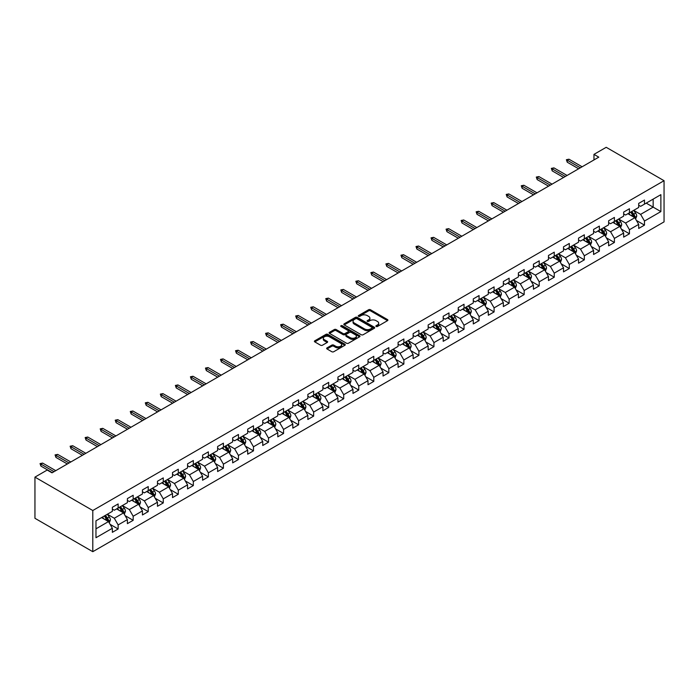 <?xml version="1.0" encoding="UTF-8"?>
<svg xmlns="http://www.w3.org/2000/svg" width="699" height="699" viewBox="0 0 699 699"><rect width="100%" height="100%" fill="white"/><g stroke="black" fill="none" stroke-linecap="round" stroke-linejoin="round"><path stroke-width="1.05" d="M376.132 326.477A0.935 0.542 0 0 0 377.46 326.477L387.508 320.666A1.337 0.769 0 0 0 387.901 320.125A1.337 0.769 0 0 0 387.508 319.574L370.479 309.744A1.337 0.769 0 0 0 368.591 309.744L358.535 315.546A0.935 0.542 0 0 0 359.854 316.315L361.156 315.564A4.281 2.473 0 0 1 367.211 315.564L368.635 316.385A4.281 2.473 0 0 1 369.885 318.132A4.281 2.473 0 0 1 368.635 319.88L367.333 320.631A0.935 0.542 0 0 0 368.661 321.391L369.963 320.64A4.281 2.473 0 0 1 376.018 320.64L377.434 321.461A4.281 2.473 0 0 1 378.692 323.209A4.281 2.473 0 0 1 377.434 324.956L376.132 325.708A0.935 0.542 0 0 0 376.132 326.477L376.132 325.708M327.045 347.875A1.337 0.769 0 0 0 326.66 348.425A1.337 0.769 0 0 0 327.045 348.967L331.824 351.728A1.337 0.769 0 0 0 333.72 351.728L344.887 345.28A1.337 0.769 0 0 0 345.28 344.738A1.337 0.769 0 0 0 344.887 344.188L327.848 334.358A1.337 0.769 0 0 0 325.961 334.358L314.795 340.797A1.337 0.769 0 0 0 314.401 341.348A1.337 0.769 0 0 0 314.795 341.89L320.57 345.227A1.337 0.769 0 0 0 322.457 345.227L327.237 342.466A1.337 0.769 0 0 0 327.63 341.925A1.337 0.769 0 0 0 327.237 341.374L324.371 339.723A3.582 2.071 0 0 1 323.322 338.264A3.582 2.071 0 0 1 325.533 336.35A3.582 2.071 0 0 1 329.439 336.796L340.649 343.27A3.582 2.071 0 0 1 341.697 344.738A3.582 2.071 0 0 1 339.487 346.643A3.582 2.071 0 0 1 335.59 346.197L333.72 345.114A1.337 0.769 0 0 0 331.824 345.114L327.045 347.875L327.045 348.967L331.824 346.232L331.824 345.114M664.05 180.7L606.208 147.306L593.967 154.374L598.79 157.153L52.014 472.83L47.191 470.051L34.95 477.12L92.792 510.515L664.05 180.7L664.05 221.88L92.792 551.694L92.792 510.515M361.252 334.734A1.337 0.769 0 0 0 363.148 334.734L374.315 328.294A1.337 0.769 0 0 0 374.708 327.744A1.337 0.769 0 0 0 374.315 327.202L357.276 317.363A1.337 0.769 0 0 0 355.389 317.363L344.223 323.812A1.337 0.769 0 0 0 343.829 324.353A1.337 0.769 0 0 0 344.223 324.904L361.252 334.734M341.33 326.678A0.935 0.542 0 0 1 342.283 326.809L359.583 336.796L348.434 343.235A1.337 0.769 0 0 1 346.538 343.235L329.509 333.397L329.509 332.305A1.337 0.769 0 0 0 329.115 332.855A1.337 0.769 0 0 0 329.509 333.397M329.509 332.305L334.288 329.544A1.337 0.769 0 0 1 336.175 329.544L343.087 333.537A1.337 0.769 0 0 0 344.983 333.537L348.146 331.702A1.337 0.769 0 0 0 348.539 331.16A1.337 0.769 0 0 0 348.146 330.61L340.955 326.459A0.935 0.542 0 0 1 342.283 325.699L359.601 335.695A1.337 0.769 0 0 1 359.994 336.236A1.337 0.769 0 0 1 359.601 336.787L359.601 335.695M110.093 524.346L118.14 528.986L118.14 524.923L127.393 519.584L127.393 523.647L133.177 520.309L133.177 516.246L142.439 510.899L142.439 514.962L148.223 511.624L148.223 507.561L157.476 502.223L157.476 506.286L163.26 502.939L163.26 498.876L172.513 493.538L172.513 497.601L178.297 494.263L178.297 490.2L187.55 484.853L187.55 488.916L193.335 485.578L193.335 481.515L202.588 476.176L202.588 480.239L208.372 476.893L208.372 472.83L217.625 467.491L217.625 471.554L223.409 468.216L223.409 464.153L232.662 458.806L232.662 462.869L238.446 459.531L238.446 455.468L247.699 450.121L247.699 454.184L253.484 450.846L253.484 446.783L262.737 441.445L262.737 445.508L268.521 442.17L268.521 438.107L277.783 432.76L277.783 436.823L283.567 433.485L283.567 429.422L292.82 424.075L292.82 428.137L298.604 424.8L298.604 420.737L307.857 415.398L307.857 419.461L313.641 416.123L313.641 412.061L322.894 406.713L322.894 410.776L328.679 407.438L328.679 403.375L337.932 398.028L337.932 402.091L343.716 398.753L343.716 394.69L352.969 389.352L352.969 393.415L358.753 390.077L358.753 386.014L368.006 380.667L368.006 384.73L373.79 381.392L373.79 377.329L383.043 371.982L383.043 376.045L388.827 372.707L388.827 368.644L398.089 363.305L398.089 367.368L403.865 364.03L403.865 359.968L413.126 354.62L413.126 358.683L418.911 355.345L418.911 351.282L428.164 345.935L428.164 349.998L433.948 346.66L433.948 342.597L443.201 337.259L443.201 341.322L448.985 337.975L448.985 333.912L458.238 328.574L458.238 332.637L464.022 329.299L464.022 325.236L473.275 319.889L473.275 323.952L479.06 320.614L479.06 316.551L488.313 311.212L488.313 315.275L494.097 311.929L494.097 307.866L503.35 302.527L503.35 306.59L509.134 303.252L509.134 299.189L518.387 293.842L518.387 297.905L524.171 294.567L524.171 290.504L533.433 285.166L533.433 289.229L539.217 285.882L539.217 281.819L548.47 276.481L548.47 280.544L554.255 277.206L554.255 273.143L563.508 267.796L563.508 271.859L569.292 268.521L569.292 264.458L578.545 259.119L578.545 263.182L584.329 259.836L584.329 255.773L593.582 250.434L593.582 254.497L599.366 251.159L599.366 247.097L608.619 241.749L608.619 245.812L614.404 242.474L614.404 238.411L623.657 233.073L623.657 237.136L629.441 233.789L629.441 229.726L638.694 224.388L638.694 228.451L644.478 225.113L644.478 221.05L660.87 211.587L660.87 194.663L653.154 199.119L653.154 207.131L660.87 211.587M118.14 528.986L112.356 532.332L112.356 528.269L95.973 537.723L95.973 520.807L112.356 511.345L112.356 507.282L118.14 503.944L118.14 508.007L127.393 502.66L127.393 498.597L133.177 495.259L133.177 499.322L142.439 493.983L142.439 489.92L148.223 486.583L148.223 490.646L157.476 485.298L157.476 481.235L163.26 477.898L163.26 481.961L172.513 476.613L172.513 472.55L178.297 469.212L178.297 473.275L187.55 467.937L187.55 463.874L193.335 460.536L193.335 464.599L202.588 459.252L202.588 455.189L208.372 451.851L208.372 455.914L217.625 450.567L217.625 446.504L223.409 443.166L223.409 447.229L232.662 441.89L232.662 437.827L238.446 434.49L238.446 438.553L247.699 433.205L247.699 429.142L253.484 425.805L253.484 429.868L262.737 424.52L262.737 420.457L268.521 417.12L268.521 421.182L277.783 415.844L277.783 411.781L283.567 408.443L283.567 412.506L292.82 407.159L292.82 403.096L298.604 399.758L298.604 403.821L307.857 398.474L307.857 394.411L313.641 391.073L313.641 395.136L322.894 389.797L322.894 385.734L328.679 382.388L328.679 386.451L337.932 381.112L337.932 377.049L343.716 373.712L343.716 377.775L352.969 372.427L352.969 368.364L358.753 365.027L358.753 369.089L368.006 363.751L368.006 359.688L373.79 356.341L373.79 360.404L383.043 355.066L383.043 351.003L388.827 347.665L388.827 351.728L398.089 346.381L398.089 342.318L403.865 338.98L403.865 343.043L413.126 337.704L413.126 333.641L418.911 330.295L418.911 334.358L428.164 329.019L428.164 324.956L433.948 321.619L433.948 325.682L443.201 320.334L443.201 316.271L448.985 312.934L448.985 316.997L458.238 311.658L458.238 307.595L464.022 304.248L464.022 308.311L473.275 302.973L473.275 298.91L479.06 295.572L479.06 299.635L488.313 294.288L488.313 290.225L494.097 286.887L494.097 290.95L503.35 285.611L503.35 281.548L509.134 278.202L509.134 282.265L518.387 276.926L518.387 272.863L524.171 269.526L524.171 273.589L533.433 268.241L533.433 264.178L539.217 260.841L539.217 264.904L548.47 259.565L548.47 255.502L554.255 252.156L554.255 256.218L563.508 250.88L563.508 246.817L569.292 243.479L569.292 247.542L578.545 242.195L578.545 238.132L584.329 234.794L584.329 238.857L593.582 233.51L593.582 229.447L599.366 226.109L599.366 230.172L608.619 224.833L608.619 220.77L614.404 217.433L614.404 221.496L623.657 216.148L623.657 212.085L629.441 208.748L629.441 212.811L638.694 207.463L638.694 203.4L644.478 200.063L644.478 204.125L660.87 194.663M116.602 508.898L123.54 512.909L114.287 518.247L107.349 514.237M112.356 509.117L114.287 510.235L118.14 508.007M114.287 518.247L118.14 524.923M123.54 512.909L127.393 519.584M131.639 500.213L138.577 504.224L129.324 509.562L122.386 505.56M127.393 500.44L129.324 501.55L133.177 499.322M129.324 509.562L133.177 516.246M138.577 504.224L142.439 510.899M146.676 491.537L153.614 495.539L144.361 500.886L137.423 496.875M142.439 491.755L144.361 492.865L148.223 490.646M144.361 500.886L148.223 507.561M153.614 495.539L157.476 502.223M161.714 482.852L168.651 486.854L159.398 492.201L152.461 488.19M157.476 483.07L159.398 484.189L163.26 481.961M159.398 492.201L163.26 498.876M168.651 486.854L172.513 493.538M176.751 474.167L183.697 478.177L174.435 483.516L167.498 479.514M172.513 474.394L174.435 475.503L178.297 473.275M174.435 483.516L178.297 490.2M183.697 478.177L187.55 484.853M191.788 465.49L198.734 469.492L189.481 474.839L182.535 470.829M187.55 465.709L189.481 466.818L193.335 464.599M189.481 474.839L193.335 481.515M198.734 469.492L202.588 476.176M206.825 456.805L213.772 460.807L204.519 466.154L197.572 462.144M202.588 457.024L204.519 458.142L208.372 455.914M204.519 466.154L208.372 472.83M213.772 460.807L217.625 467.491M221.871 448.12L228.809 452.131L219.556 457.469L212.61 453.468M217.625 448.347L219.556 449.457L223.409 447.229M219.556 457.469L223.409 464.153M228.809 452.131L232.662 458.806M236.909 439.435L243.846 443.446L234.593 448.793L227.656 444.782M232.662 439.662L234.593 440.772L238.446 438.553M234.593 448.793L238.446 455.468M243.846 443.446L247.699 450.121M251.946 430.759L258.883 434.761L249.63 440.108L242.693 436.097M247.699 430.977L249.63 432.096L253.484 429.868M249.63 440.108L253.484 446.783M258.883 434.761L262.737 441.445M266.983 422.074L273.921 426.084L264.668 431.423L257.73 427.421M262.737 422.301L264.668 423.411L268.521 421.182M264.668 431.423L268.521 438.107M273.921 426.084L277.783 432.76M282.02 413.389L288.958 417.399L279.705 422.746L272.767 418.736M277.783 413.616L279.705 414.725L283.567 412.506M279.705 422.746L283.567 429.422M288.958 417.399L292.82 424.075M297.058 404.712L304.004 408.714L294.742 414.061L287.805 410.051M292.82 404.931L294.742 406.049L298.604 403.821M294.742 414.061L298.604 420.737M304.004 408.714L307.857 415.398M312.095 396.027L319.041 400.038L309.779 405.376L302.842 401.375M307.857 396.254L309.779 397.364L313.641 395.136M309.779 405.376L313.641 412.061M319.041 400.038L322.894 406.713M327.132 387.342L334.078 391.353L324.825 396.7L317.879 392.689M322.894 387.569L324.825 388.679L328.679 386.451M324.825 396.7L328.679 403.375M334.078 391.353L337.932 398.028M342.169 378.666L349.116 382.668L339.863 388.015L332.916 384.004M337.932 378.884L339.863 380.003L343.716 377.775M339.863 388.015L343.716 394.69M349.116 382.668L352.969 389.352M357.215 369.981L364.153 373.991L354.9 379.33L347.953 375.328M352.969 370.208L354.9 371.318L358.753 369.089M354.9 379.33L358.753 386.014M364.153 373.991L368.006 380.667M372.252 361.296L379.19 365.306L369.937 370.653L362.999 366.643M368.006 361.523L369.937 362.632L373.79 360.404M369.937 370.653L373.79 377.329M379.19 365.306L383.043 371.982M387.29 352.619L394.227 356.621L384.974 361.968L378.037 357.958M383.043 352.838L384.974 353.956L388.827 351.728M384.974 361.968L388.827 368.644M394.227 356.621L398.089 363.305M402.327 343.934L409.264 347.945L400.011 353.283L393.074 349.282M398.089 344.153L400.011 345.271L403.865 343.043M400.011 353.283L403.865 359.968M409.264 347.945L413.126 354.62M417.364 335.249L424.302 339.26L415.049 344.598L408.111 340.596M413.126 335.476L415.049 336.586L418.911 334.358M415.049 344.598L418.911 351.282M424.302 339.26L428.164 345.935M432.401 326.573L439.348 330.575L430.086 335.922L423.148 331.911M428.164 326.791L430.086 327.91L433.948 325.682M430.086 335.922L433.948 342.597M439.348 330.575L443.201 337.259M447.439 317.888L454.385 321.898L445.132 327.237L438.186 323.226M443.201 318.106L445.132 319.225L448.985 316.997M445.132 327.237L448.985 333.912M454.385 321.898L458.238 328.574M462.476 309.203L469.422 313.213L460.169 318.552L453.223 314.55M458.238 309.43L460.169 310.539L464.022 308.311M460.169 318.552L464.022 325.236M469.422 313.213L473.275 319.889M477.522 300.526L484.459 304.528L475.206 309.875L468.26 305.865M473.275 300.745L475.206 301.863L479.06 299.635M475.206 309.875L479.06 316.551M484.459 304.528L488.313 311.212M492.559 291.841L499.497 295.852L490.244 301.19L483.297 297.18M488.313 292.06L490.244 293.178L494.097 290.95M490.244 301.19L494.097 307.866M499.497 295.852L503.35 302.527M507.596 283.156L514.534 287.167L505.281 292.505L498.343 288.504M503.35 283.383L505.281 284.493L509.134 282.265M505.281 292.505L509.134 299.189M514.534 287.167L518.387 293.842M522.634 274.48L529.571 278.482L520.318 283.829L513.381 279.818M518.387 274.698L520.318 275.808L524.171 273.589M520.318 283.829L524.171 290.504M529.571 278.482L533.433 285.166M537.671 265.795L544.608 269.805L535.355 275.144L528.418 271.133M533.433 266.013L535.355 267.132L539.217 264.904M535.355 275.144L539.217 281.819M544.608 269.805L548.47 276.481M552.708 257.11L559.646 261.12L550.393 266.459L543.455 262.457M548.47 257.337L550.393 258.447L554.255 256.218M550.393 266.459L554.255 273.143M559.646 261.12L563.508 267.796M567.745 248.433L574.692 252.435L565.43 257.782L558.492 253.772M563.508 248.652L565.43 249.761L569.292 247.542M565.43 257.782L569.292 264.458M574.692 252.435L578.545 259.119M582.783 239.748L589.729 243.759L580.476 249.097L573.529 245.087M578.545 239.967L580.476 241.085L584.329 238.857M580.476 249.097L584.329 255.773M589.729 243.759L593.582 250.434M597.82 231.063L604.766 235.074L595.513 240.412L588.567 236.411M593.582 231.29L595.513 232.4L599.366 230.172M595.513 240.412L599.366 247.097M604.766 235.074L608.619 241.749M612.866 222.387L619.803 226.389L610.55 231.736L603.604 227.725M608.619 222.605L610.55 223.715L614.404 221.496M610.55 231.736L614.404 238.411M619.803 226.389L623.657 233.073M627.903 213.702L634.841 217.704L625.588 223.051L618.65 219.04M623.657 213.92L625.588 215.039L629.441 212.811M625.588 223.051L629.441 229.726M634.841 217.704L638.694 224.388M646.217 203.129L653.154 207.131L640.625 214.366L633.687 210.364M638.694 205.244L640.625 206.354L644.478 204.125M640.625 214.366L644.478 221.05M34.95 477.12L34.95 518.3L92.792 551.694M593.967 154.374L593.967 159.94M95.973 528.82L108.502 521.585L101.565 517.583M108.502 521.585L112.356 528.269M636.431 220.465L644.478 225.113M621.394 229.141L629.441 233.789M606.356 237.826L614.404 242.474M591.319 246.511L599.366 251.159M576.282 255.196L584.329 259.836M561.245 263.873L569.292 268.521M546.199 272.558L554.255 277.206M531.161 281.243L539.217 285.882M516.124 289.919L524.171 294.567M501.087 298.604L509.134 303.252M486.05 307.289L494.097 311.929M471.012 315.965L479.06 320.614M455.975 324.651L464.022 329.299M440.938 333.336L448.985 337.975M425.892 342.012L433.948 346.66M410.855 350.697L418.911 355.345M395.817 359.382L403.865 364.03M380.78 368.058L388.827 372.707M365.743 376.744L373.79 381.392M350.706 385.429L358.753 390.077M335.669 394.105L343.716 398.753M320.631 402.79L328.679 407.438M305.594 411.475L313.641 416.123M290.548 420.151L298.604 424.8M275.511 428.837L283.567 433.485M260.474 437.522L268.521 442.17M245.436 446.198L253.484 450.846M230.399 454.883L238.446 459.531M215.362 463.568L223.409 468.216M200.325 472.244L208.372 476.893M185.287 480.929L193.335 485.578M170.25 489.615L178.297 494.263M155.204 498.291L163.26 502.939M140.167 506.976L148.223 511.624M125.13 515.661L133.177 520.309M376.508 326.608L377.434 326.075A4.281 2.473 0 0 0 378.692 324.327L378.692 323.209M369.885 318.132L369.885 319.242A4.281 2.473 0 0 1 368.635 320.99L367.709 321.523M387.508 319.574L387.508 320.666L370.479 310.854A1.337 0.769 0 0 0 368.591 310.854L358.91 316.446M374.315 327.202L374.315 328.294L357.276 318.482A1.337 0.769 0 0 0 355.389 318.482L344.24 324.913M371.947 328.128A0.935 0.542 0 0 0 371.947 327.359L356.997 318.727A0.935 0.542 0 0 0 355.669 318.727L354.297 319.522A4.281 2.473 0 0 0 353.047 321.269A4.281 2.473 0 0 0 354.297 323.017L364.52 328.923A4.281 2.473 0 0 0 370.575 328.923L371.947 328.128L371.947 329.238A0.935 0.542 0 0 0 372.218 328.862L372.218 327.744M353.047 321.269L353.047 322.388A4.281 2.473 0 0 0 354.297 324.135L354.297 323.017M371.947 329.238L370.575 330.033A4.281 2.473 0 0 1 364.52 330.033L354.297 324.135M329.526 333.406L334.288 330.662L334.288 329.544M348.539 331.16L348.539 332.27A1.337 0.769 0 0 1 348.146 332.82L344.983 334.646A1.337 0.769 0 0 1 343.087 334.646L336.175 330.662A1.337 0.769 0 0 0 334.288 330.662M350.251 337.669A3.582 2.071 0 0 0 354.157 338.124A3.582 2.071 0 0 0 356.368 336.21A3.582 2.071 0 0 0 355.319 334.751L351.37 332.471A1.337 0.769 0 0 0 349.474 332.471L346.302 334.297A1.337 0.769 0 0 0 345.909 334.847A1.337 0.769 0 0 0 346.302 335.389L350.251 337.669L350.251 338.788A3.582 2.071 0 0 0 354.157 339.233A3.582 2.071 0 0 0 356.368 337.329L356.368 336.21M345.909 334.847L345.909 335.957A1.337 0.769 0 0 0 346.302 336.507L346.302 335.389M350.251 338.788L346.302 336.507M341.697 344.738L341.697 345.848A3.582 2.071 0 0 1 339.487 347.761A3.582 2.071 0 0 1 335.59 347.307L333.72 346.232A1.337 0.769 0 0 0 331.824 346.232M323.322 338.264L323.322 339.373A3.582 2.071 0 0 0 324.371 340.832L324.371 339.723M327.237 341.374L327.237 342.466L324.371 340.832M344.869 345.289L327.848 335.468A1.337 0.769 0 0 0 325.961 335.468L314.812 341.907L314.795 340.797M635.601 219.023L636.745 216.14A3.609 2.088 -120 0 0 635.601 213.064L633.609 210.408M630.14 214.995L628.785 213.186M630.62 212.129L632.612 214.785A3.609 2.088 60 0 1 633.644 216.961L634.797 216.288A3.609 2.088 -120 0 0 633.766 214.121L631.774 211.465M630.874 211.989L633.076 214.934A1.844 1.066 60 0 1 633.408 215.493L634.797 216.288M580.38 167.786L567.247 160.202L567.247 162.212L566.382 159.704L567.247 160.202L568.977 159.206L582.11 166.781M567.247 162.212L578.641 168.782M566.382 159.704L568.977 159.206M620.563 227.708L621.708 224.825A3.609 2.088 -120 0 0 620.555 221.74L618.571 219.084M615.103 223.671L613.748 221.871M615.583 220.814L617.567 223.47A3.609 2.088 60 0 1 618.606 225.646L619.76 224.973A3.609 2.088 -120 0 0 618.729 222.798L616.736 220.141M615.828 220.666L618.038 223.619A1.844 1.066 60 0 1 618.37 224.178L619.76 224.973M605.526 236.393L606.671 233.501A3.609 2.088 -120 0 0 605.517 230.425L603.534 227.769M600.065 232.356L598.711 230.556M600.546 229.499L602.529 232.155A3.609 2.088 60 0 1 603.569 234.322L604.722 233.658A3.609 2.088 -120 0 0 603.691 231.483L601.699 228.826M600.791 229.351L603.001 232.295A1.844 1.066 60 0 1 603.333 232.854L604.722 233.658M565.334 176.471L552.21 168.887L552.21 170.888L551.336 168.389L552.21 168.887L553.94 167.882L567.072 175.466M552.21 170.888L563.604 177.467M551.336 168.389L553.94 167.882M550.296 185.148L537.173 177.572L537.173 179.573L536.299 177.065L537.173 177.572L538.903 176.567L552.035 184.152M537.173 179.573L548.566 186.152M536.299 177.065L538.903 176.567M590.489 245.078L591.634 242.186A3.609 2.088 -120 0 0 590.48 239.11L588.488 236.454M585.028 241.041L583.674 239.233M585.5 238.176L587.492 240.832A3.609 2.088 60 0 1 588.532 243.007L589.685 242.343A3.609 2.088 -120 0 0 588.654 240.168L586.662 237.511M585.753 238.036L587.964 240.98A1.844 1.066 60 0 1 588.296 241.539L589.685 242.343M575.452 253.754L576.596 250.871A3.609 2.088 -120 0 0 575.443 247.787L573.451 245.139M569.982 249.718L568.636 247.918M570.463 246.861L572.455 249.517A3.609 2.088 60 0 1 573.486 251.692L574.648 251.02A3.609 2.088 -120 0 0 573.608 248.853L571.625 246.197M570.716 246.712L572.927 249.665A1.844 1.066 60 0 1 573.259 250.225L574.648 251.02M560.415 262.44L561.559 259.547A3.609 2.088 -120 0 0 560.406 256.472L558.414 253.816M554.945 258.403L553.599 256.603M555.425 255.546L557.418 258.202A3.609 2.088 60 0 1 558.449 260.369L559.611 259.705A3.609 2.088 -120 0 0 558.571 257.529L556.587 254.873M555.679 255.397L557.889 258.342A1.844 1.066 60 0 1 558.221 258.901L559.611 259.705M535.259 193.833L522.136 186.249L522.136 188.258L521.262 185.751L522.136 186.249L523.866 185.252L536.998 192.828M522.136 188.258L533.529 194.838M521.262 185.751L523.866 185.252M520.222 202.518L507.09 194.934L507.09 196.935L506.225 194.436L507.09 194.934L508.828 193.929L521.961 201.513M507.09 196.935L518.483 203.514M506.225 194.436L508.828 193.929M505.185 211.194L492.052 203.619L492.052 205.62L491.187 203.112L492.052 203.619L493.791 202.614L506.924 210.198M492.052 205.62L503.446 212.199M491.187 203.112L493.791 202.614M490.148 219.879L477.015 212.295L477.015 214.305L476.15 211.797L477.015 212.295L478.754 211.299L491.878 218.874M477.015 214.305L488.409 220.884M476.15 211.797L478.754 211.299M475.11 228.564L461.978 220.98L461.978 222.981L461.113 220.482L461.978 220.98L463.717 219.975L476.84 227.559M461.978 222.981L473.372 229.56M461.113 220.482L463.717 219.975M460.073 237.241L446.941 229.665L446.941 231.666L446.076 229.158L446.941 229.665L448.679 228.66L461.803 236.245M446.941 231.666L458.334 238.245M446.076 229.158L448.679 228.66M445.027 245.926L431.903 238.342L431.903 240.351L431.038 237.843L431.903 238.342L433.633 237.345L446.766 244.921M431.903 240.351L443.297 246.93M431.038 237.843L433.633 237.345M429.99 254.611L416.866 247.027L416.866 249.027L415.992 246.529L416.866 247.027L418.596 246.022L431.729 253.606M416.866 249.027L428.26 255.607M415.992 246.529L418.596 246.022M414.953 263.287L401.829 255.712L401.829 257.713L400.955 255.205L401.829 255.712L403.559 254.707L416.691 262.291M401.829 257.713L413.223 264.292M400.955 255.205L403.559 254.707M399.915 271.972L386.783 264.388L386.783 266.398L385.918 263.89L386.783 264.388L388.522 263.392L401.654 270.967M386.783 266.398L398.185 272.977M385.918 263.89L388.522 263.392M384.878 280.657L371.746 273.073L371.746 275.074L370.881 272.575L371.746 273.073L373.484 272.068L386.617 279.652M371.746 275.074L383.139 281.653M370.881 272.575L373.484 272.068M369.841 289.334L356.708 281.758L356.708 283.759L355.843 281.251L356.708 281.758L358.447 280.753L371.571 288.338M356.708 283.759L368.102 290.338M355.843 281.251L358.447 280.753M354.804 298.019L341.671 290.435L341.671 292.444L340.806 289.936L341.671 290.435L343.41 289.438L356.534 297.014M341.671 292.444L353.065 299.023M340.806 289.936L343.41 289.438M339.766 306.704L326.634 299.12L326.634 301.12L325.769 298.622L326.634 299.12L328.373 298.115L341.496 305.699M326.634 301.12L338.028 307.7M325.769 298.622L328.373 298.115M324.729 315.38L311.597 307.805L311.597 309.806L310.732 307.298L311.597 307.805L313.327 306.8L326.459 314.384M311.597 309.806L322.99 316.385M310.732 307.298L313.327 306.8M309.683 324.065L296.559 316.481L296.559 318.491L295.686 315.983L296.559 316.481L298.29 315.485L311.422 323.06M296.559 318.491L307.953 325.07M295.686 315.983L298.29 315.485M294.646 332.75L281.522 325.166L281.522 327.167L280.649 324.668L281.522 325.166L283.252 324.161L296.385 331.745M281.522 327.167L292.916 333.746M280.649 324.668L283.252 324.161M279.609 341.427L266.485 333.851L266.485 335.852L265.611 333.344L266.485 333.851L268.215 332.846L281.348 340.43M266.485 335.852L277.879 342.431M265.611 333.344L268.215 332.846M264.572 350.112L251.439 342.527L251.439 344.537L250.574 342.029L251.439 342.527L253.178 341.531L266.31 349.107M251.439 344.537L262.841 351.116M250.574 342.029L253.178 341.531M545.377 271.125L546.522 268.233A3.609 2.088 -120 0 0 545.369 265.157L543.376 262.501M539.908 267.088L538.553 265.279M540.388 264.222L542.38 266.878A3.609 2.088 60 0 1 543.411 269.054L544.573 268.39A3.609 2.088 -120 0 0 543.534 266.214L541.542 263.558M540.642 264.082L542.852 267.027A1.844 1.066 60 0 1 543.184 267.586L544.573 268.39M530.331 279.801L531.485 276.918A3.609 2.088 -120 0 0 530.331 273.842L528.339 271.186M524.87 275.773L523.516 273.964M525.351 272.907L527.343 275.563A3.609 2.088 60 0 1 528.374 277.739L529.527 277.066A3.609 2.088 -120 0 0 528.496 274.899L526.504 272.243M525.604 272.759L527.806 275.712A1.844 1.066 60 0 1 528.147 276.271L529.527 277.066M515.294 288.486L516.447 285.594A3.609 2.088 -120 0 0 515.294 282.518L513.302 279.862M509.833 284.449L508.479 282.649M510.314 281.592L512.306 284.248A3.609 2.088 60 0 1 513.337 286.415L514.49 285.751A3.609 2.088 -120 0 0 513.459 283.576L511.467 280.919M510.567 281.444L512.769 284.388A1.844 1.066 60 0 1 513.11 284.947L514.49 285.751M500.257 297.171L501.401 294.279A3.609 2.088 -120 0 0 500.248 291.203L498.265 288.547M494.796 293.134L493.442 291.326M495.276 290.268L497.26 292.925A3.609 2.088 60 0 1 498.3 295.1L499.453 294.436A3.609 2.088 -120 0 0 498.422 292.261L496.43 289.604M495.53 290.129L497.732 293.073A1.844 1.066 60 0 1 498.064 293.632L499.453 294.436M485.22 305.847L486.364 302.964A3.609 2.088 -120 0 0 485.211 299.888L483.227 297.232M479.759 301.819L478.404 300.011M480.239 298.954L482.223 301.61A3.609 2.088 60 0 1 483.262 303.785L484.416 303.113A3.609 2.088 -120 0 0 483.385 300.946L481.393 298.29M480.484 298.805L482.694 301.758A1.844 1.066 60 0 1 483.026 302.317L484.416 303.113M470.182 314.533L471.327 311.64A3.609 2.088 -120 0 0 470.174 308.565L468.19 305.909M464.721 310.496L463.367 308.696M465.202 307.639L467.185 310.295A3.609 2.088 60 0 1 468.225 312.462L469.379 311.798A3.609 2.088 -120 0 0 468.347 309.622L466.355 306.966M465.447 307.49L467.657 310.435A1.844 1.066 60 0 1 467.989 310.994L469.379 311.798M455.145 323.218L456.29 320.325A3.609 2.088 -120 0 0 455.136 317.25L453.144 314.594M449.675 319.181L448.33 317.372M450.156 316.315L452.148 318.971A3.609 2.088 60 0 1 453.179 321.147L454.341 320.483A3.609 2.088 -120 0 0 453.31 318.307L451.318 315.651M450.409 316.175L452.62 319.12A1.844 1.066 60 0 1 452.952 319.679L454.341 320.483M440.108 331.894L441.252 329.011A3.609 2.088 -120 0 0 440.099 325.935L438.107 323.279M434.638 327.866L433.293 326.057M435.119 325L437.111 327.656A3.609 2.088 60 0 1 438.142 329.832L439.304 329.159A3.609 2.088 -120 0 0 438.264 326.992L436.281 324.336M435.372 324.852L437.583 327.805A1.844 1.066 60 0 1 437.915 328.364L439.304 329.159M425.071 340.579L426.215 337.687A3.609 2.088 -120 0 0 425.062 334.611L423.07 331.955M419.601 336.542L418.255 334.742M420.082 333.685L422.074 336.341A3.609 2.088 60 0 1 423.105 338.508L424.267 337.844A3.609 2.088 -120 0 0 423.227 335.669L421.244 333.012M420.335 333.537L422.546 336.481A1.844 1.066 60 0 1 422.878 337.04L424.267 337.844M410.025 349.264L411.178 346.372A3.609 2.088 -120 0 0 410.025 343.296L408.033 340.64M404.564 345.227L403.209 343.419M405.044 342.361L407.036 345.018A3.609 2.088 60 0 1 408.067 347.193L409.23 346.529A3.609 2.088 -120 0 0 408.19 344.354L406.198 341.697M405.298 342.222L407.5 345.166A1.844 1.066 60 0 1 407.84 345.725L409.23 346.529M394.987 357.94L396.141 355.057A3.609 2.088 -120 0 0 394.987 351.981L392.995 349.325M389.526 353.912L388.172 352.104M390.007 351.047L391.999 353.703A3.609 2.088 60 0 1 393.03 355.878L394.184 355.206A3.609 2.088 -120 0 0 393.153 353.039L391.16 350.382M390.26 350.898L392.462 353.851A1.844 1.066 60 0 1 392.803 354.41L394.184 355.206M379.95 366.626L381.095 363.733A3.609 2.088 -120 0 0 379.95 360.658L377.958 358.002M374.489 362.589L373.135 360.789M374.97 359.732L376.962 362.388A3.609 2.088 60 0 1 377.993 364.555L379.146 363.891A3.609 2.088 -120 0 0 378.115 361.715L376.123 359.059M375.223 359.583L377.425 362.528A1.844 1.066 60 0 1 377.766 363.087L379.146 363.891M364.913 375.311L366.058 372.418A3.609 2.088 -120 0 0 364.904 369.343L362.921 366.687M359.452 371.274L358.098 369.465M359.933 368.408L361.916 371.064A3.609 2.088 60 0 1 362.956 373.24L364.109 372.576A3.609 2.088 -120 0 0 363.078 370.4L361.086 367.744M360.186 368.268L362.388 371.213A1.844 1.066 60 0 1 362.72 371.772L364.109 372.576M349.876 383.987L351.02 381.104A3.609 2.088 -120 0 0 349.867 378.028L347.884 375.372M344.415 379.959L343.06 378.15M344.895 377.093L346.879 379.749A3.609 2.088 60 0 1 347.919 381.925L349.072 381.252A3.609 2.088 -120 0 0 348.041 379.085L346.049 376.429M345.14 376.944L347.351 379.898A1.844 1.066 60 0 1 347.683 380.457L349.072 381.252M334.838 392.672L335.983 389.78A3.609 2.088 -120 0 0 334.83 386.704L332.838 384.048M329.378 388.635L328.023 386.835M329.849 385.778L331.842 388.434A3.609 2.088 60 0 1 332.881 390.601L334.035 389.937A3.609 2.088 -120 0 0 333.004 387.762L331.011 385.105M330.103 385.63L332.313 388.574A1.844 1.066 60 0 1 332.645 389.133L334.035 389.937M319.801 401.357L320.946 398.465A3.609 2.088 -120 0 0 319.793 395.389L317.8 392.733M314.332 397.32L312.986 395.512M314.812 394.454L316.804 397.111A3.609 2.088 60 0 1 317.835 399.286L318.997 398.622A3.609 2.088 -120 0 0 317.958 396.447L315.974 393.79M315.066 394.315L317.276 397.259A1.844 1.066 60 0 1 317.608 397.818L318.997 398.622M304.764 410.033L305.909 407.15A3.609 2.088 -120 0 0 304.755 404.074L302.763 401.418M299.294 406.005L297.949 404.197M299.775 403.14L301.767 405.796A3.609 2.088 60 0 1 302.798 407.971L303.96 407.299A3.609 2.088 -120 0 0 302.92 405.132L300.937 402.475M300.028 403L302.239 405.944A1.844 1.066 60 0 1 302.571 406.503L303.96 407.299M289.727 418.718L290.871 415.826A3.609 2.088 -120 0 0 289.718 412.751L287.726 410.095M284.257 414.682L282.912 412.882M284.738 411.825L286.73 414.481A3.609 2.088 60 0 1 287.761 416.648L288.923 415.984A3.609 2.088 -120 0 0 287.883 413.808L285.9 411.152M284.991 411.676L287.202 414.621A1.844 1.066 60 0 1 287.534 415.18L288.923 415.984M274.681 427.404L275.834 424.511A3.609 2.088 -120 0 0 274.681 421.436L272.689 418.78M269.22 423.367L267.866 421.567M269.7 420.51L271.693 423.157A3.609 2.088 60 0 1 272.724 425.333L273.877 424.669A3.609 2.088 -120 0 0 272.846 422.493L270.854 419.837M269.954 420.361L272.156 423.306A1.844 1.066 60 0 1 272.496 423.865L273.877 424.669M259.644 436.08L260.797 433.197A3.609 2.088 -120 0 0 259.644 430.121L257.651 427.465M254.183 432.052L252.828 430.243M254.663 429.186L256.655 431.842A3.609 2.088 60 0 1 257.686 434.018L258.84 433.345A3.609 2.088 -120 0 0 257.809 431.178L255.817 428.522M254.917 429.046L257.118 431.991A1.844 1.066 60 0 1 257.459 432.55L258.84 433.345M244.606 444.765L245.751 441.873A3.609 2.088 -120 0 0 244.606 438.797L242.614 436.141M239.145 440.728L237.791 438.928M239.626 437.871L241.618 440.527A3.609 2.088 60 0 1 242.649 442.703L243.802 442.03A3.609 2.088 -120 0 0 242.771 439.854L240.779 437.198M239.879 437.723L242.081 440.667A1.844 1.066 60 0 1 242.413 441.226L243.802 442.03M229.569 453.45L230.714 450.558A3.609 2.088 -120 0 0 229.56 447.482L227.577 444.826M224.108 449.413L222.754 447.613M224.589 446.556L226.572 449.212A3.609 2.088 60 0 1 227.612 451.379L228.765 450.715A3.609 2.088 -120 0 0 227.734 448.54L225.742 445.883M224.833 446.408L227.044 449.352A1.844 1.066 60 0 1 227.376 449.911L228.765 450.715M214.532 462.126L215.676 459.243A3.609 2.088 -120 0 0 214.523 456.167L212.54 453.511M209.071 458.098L207.717 456.29M209.551 455.232L211.535 457.889A3.609 2.088 60 0 1 212.575 460.064L213.728 459.392A3.609 2.088 -120 0 0 212.697 457.225L210.705 454.568M209.796 455.093L212.007 458.037A1.844 1.066 60 0 1 212.339 458.596L213.728 459.392M199.495 470.811L200.639 467.919A3.609 2.088 -120 0 0 199.486 464.844L197.494 462.188M194.025 466.775L192.679 464.975M194.505 463.918L196.498 466.574A3.609 2.088 60 0 1 197.537 468.749L198.691 468.077A3.609 2.088 -120 0 0 197.66 465.901L195.668 463.245M194.759 463.769L196.969 466.714A1.844 1.066 60 0 1 197.301 467.273L198.691 468.077M184.457 479.497L185.602 476.604A3.609 2.088 -120 0 0 184.449 473.529L182.456 470.873M178.988 475.46L177.642 473.66M179.468 472.603L181.46 475.259A3.609 2.088 60 0 1 182.491 477.426L183.654 476.762A3.609 2.088 -120 0 0 182.614 474.586L180.63 471.93M179.722 472.454L181.932 475.399A1.844 1.066 60 0 1 182.264 475.958L183.654 476.762M249.534 358.797L236.402 351.213L236.402 353.213L235.537 350.715L236.402 351.213L238.141 350.216L251.273 357.792M236.402 353.213L247.796 359.793M235.537 350.715L238.141 350.216M234.497 367.473L221.365 359.898L221.365 361.899L220.5 359.4L221.365 359.898L223.103 358.893L236.227 366.477M221.365 361.899L232.758 368.478M220.5 359.4L223.103 358.893M219.46 376.158L206.327 368.583L206.327 370.584L205.462 368.076L206.327 368.583L208.066 367.578L221.19 375.153M206.327 370.584L217.721 377.163M205.462 368.076L208.066 367.578M204.423 384.843L191.29 377.259L191.29 379.269L190.425 376.761L191.29 377.259L193.029 376.263L206.153 383.838M191.29 379.269L202.684 385.839M190.425 376.761L193.029 376.263M189.385 393.52L176.253 385.944L176.253 387.945L175.388 385.446L176.253 385.944L177.983 384.939L191.115 392.523M176.253 387.945L187.647 394.524M175.388 385.446L177.983 384.939M174.339 402.205L161.216 394.629L161.216 396.63L160.342 394.122L161.216 394.629L162.946 393.624L176.078 401.2M161.216 396.63L172.609 403.209M160.342 394.122L162.946 393.624M159.302 410.89L146.178 403.306L146.178 405.315L145.305 402.807L146.178 403.306L147.908 402.309L161.041 409.885M146.178 405.315L157.572 411.886M145.305 402.807L147.908 402.309M144.265 419.566L131.141 411.991L131.141 413.991L130.267 411.493L131.141 411.991L132.871 410.986L146.004 418.57M131.141 413.991L142.535 420.571M130.267 411.493L132.871 410.986M129.228 428.251L116.095 420.676L116.095 422.677L115.23 420.169L116.095 420.676L117.834 419.671L130.966 427.246M116.095 422.677L127.489 429.256M115.23 420.169L117.834 419.671M169.42 488.173L170.565 485.289A3.609 2.088 -120 0 0 169.411 482.214L167.419 479.558M163.95 484.145L162.605 482.336M164.431 481.279L166.423 483.935A3.609 2.088 60 0 1 167.454 486.111L168.616 485.438A3.609 2.088 -120 0 0 167.577 483.271L165.593 480.615M164.684 481.139L166.895 484.084A1.844 1.066 60 0 1 167.227 484.643L168.616 485.438M114.19 436.936L101.058 429.352L101.058 431.362L100.193 428.854L101.058 429.352L102.797 428.356L115.929 435.931M101.058 431.362L112.452 437.932M100.193 428.854L102.797 428.356M154.383 496.858L155.528 493.975A3.609 2.088 -120 0 0 154.374 490.89L152.382 488.234M148.913 492.821L147.559 491.021M149.394 489.964L151.386 492.62A3.609 2.088 60 0 1 152.417 494.796L153.579 494.123A3.609 2.088 -120 0 0 152.539 491.947L150.547 489.291M149.647 489.816L151.858 492.769A1.844 1.066 60 0 1 152.19 493.319L153.579 494.123M99.153 445.613L86.021 438.037L86.021 440.038L85.156 437.539L86.021 438.037L87.759 437.032L100.883 444.616M86.021 440.038L97.414 446.617M85.156 437.539L87.759 437.032M139.337 505.543L140.49 502.651A3.609 2.088 -120 0 0 139.337 499.575L137.345 496.919M133.876 501.506L132.522 499.706M134.357 498.649L136.349 501.305A3.609 2.088 60 0 1 137.38 503.472L138.533 502.808A3.609 2.088 -120 0 0 137.502 500.633L135.51 497.976M134.61 498.501L136.812 501.445A1.844 1.066 60 0 1 137.153 502.004L138.533 502.808M84.116 454.298L70.983 446.722L70.983 448.723L70.118 446.215L70.983 446.722L72.722 445.717L85.846 453.301M70.983 448.723L82.377 455.302M70.118 446.215L72.722 445.717M124.3 514.219L125.453 511.336A3.609 2.088 -120 0 0 124.3 508.26L122.308 505.604M118.839 510.191L117.484 508.383M119.319 507.325L121.311 509.982A3.609 2.088 60 0 1 122.342 512.157L123.496 511.485A3.609 2.088 -120 0 0 122.465 509.318L120.473 506.661M119.573 507.186L121.775 510.13A1.844 1.066 60 0 1 122.115 510.689L123.496 511.485M69.079 462.983L55.946 455.399L55.946 457.408L55.081 454.9L55.946 455.399L57.685 454.402L70.809 461.978M55.946 457.408L67.34 463.979M55.081 454.9L57.685 454.402M109.262 522.904L110.407 520.021A3.609 2.088 -120 0 0 109.254 516.937L107.27 514.281M103.802 518.868L102.447 517.068M104.282 516.011L106.265 518.667A3.609 2.088 60 0 1 107.305 520.842L108.459 520.17A3.609 2.088 -120 0 0 107.428 517.994L105.435 515.346M104.535 515.862L106.737 518.815A1.844 1.066 60 0 1 107.069 519.374L108.459 520.17M54.033 471.668L40.909 464.084L40.909 466.084L40.044 463.586L40.909 464.084L42.639 463.079L55.771 470.663M40.909 466.084L52.303 472.664M40.044 463.586L42.639 463.079M377.434 326.075L377.434 324.956M367.333 321.391L367.333 320.631M368.635 320.99L368.635 319.88M358.535 316.315L358.535 315.546M368.591 310.854L368.591 309.744M370.479 310.854L370.479 309.744M344.223 324.904L344.223 323.812M355.389 318.482L355.389 317.363M357.276 318.482L357.276 317.363M364.52 330.033L364.52 328.923M370.575 330.033L370.575 328.923M336.175 330.662L336.175 329.544M343.087 334.646L343.087 333.537M344.983 334.646L344.983 333.537M348.146 332.82L348.146 331.702M342.283 326.809L342.283 325.699M333.72 346.232L333.72 345.114M335.59 347.307L335.59 346.197M325.961 335.468L325.961 334.358M327.848 335.468L327.848 334.358M344.887 345.28L344.887 344.188M634.482 217.503L636.728 216.209M633.766 214.121L635.601 213.064M631.197 215.607L632.612 214.785M619.445 226.188L621.691 224.895M618.729 222.798L620.555 221.74M616.16 224.283L617.567 223.47M604.408 234.864L606.653 233.571M603.691 231.483L605.517 230.425M601.123 232.968L602.529 232.155M589.371 243.549L591.607 242.256M588.654 240.168L590.48 239.11M586.077 241.653L587.492 240.832M574.333 252.234L576.57 250.941M573.608 248.853L575.443 247.787M571.039 250.329L572.455 249.517M559.296 260.91L561.533 259.617M558.571 257.529L560.406 256.472M556.002 259.014L557.418 258.202M544.259 269.596L546.496 268.302M543.534 266.214L545.369 265.157M540.965 267.7L542.38 266.878M529.213 278.281L531.458 276.987M528.496 274.899L530.331 273.842M525.928 276.376L527.343 275.563M514.176 286.957L516.421 285.664M513.459 283.576L515.294 282.518M510.89 285.061L512.306 284.248M499.138 295.642L501.384 294.349M498.422 292.261L500.248 291.203M495.853 293.746L497.26 292.925M484.101 304.327L486.347 303.034M483.385 300.946L485.211 299.888M480.816 302.422L482.223 301.61M469.064 313.003L471.301 311.71M468.347 309.622L470.174 308.565M465.779 311.107L467.185 310.295M454.027 321.689L456.264 320.395M453.31 318.307L455.136 317.25M450.733 319.793L452.148 318.971M438.989 330.374L441.226 329.08M438.264 326.992L440.099 325.935M435.695 328.469L437.111 327.656M423.952 339.05L426.189 337.757M423.227 335.669L425.062 334.611M420.658 337.154L422.074 336.341M408.915 347.735L411.152 346.442M408.19 344.354L410.025 343.296M405.621 345.839L407.036 345.018M393.869 356.42L396.115 355.127M393.153 353.039L394.987 351.981M390.584 354.515L391.999 353.703M378.832 365.096L381.077 363.803M378.115 361.715L379.95 360.658M375.546 363.2L376.962 362.388M363.795 373.782L366.04 372.488M363.078 370.4L364.904 369.343M360.509 371.885L361.916 371.064M348.757 382.467L351.003 381.173M348.041 379.085L349.867 378.028M345.472 380.562L346.879 379.749M333.72 391.143L335.957 389.85M333.004 387.762L334.83 386.704M330.426 389.247L331.842 388.434M318.683 399.828L320.92 398.535M317.958 396.447L319.793 395.389M315.389 397.932L316.804 397.111M303.646 408.513L305.882 407.22M302.92 405.132L304.755 404.074M300.352 406.608L301.767 405.796M288.608 417.198L290.845 415.896M287.883 413.808L289.718 412.751M285.314 415.293L286.73 414.481M273.562 425.874L275.808 424.581M272.846 422.493L274.681 421.436M270.277 423.978L271.693 423.157M258.525 434.56L260.771 433.266M257.809 431.178L259.644 430.121M255.24 432.664L256.655 431.842M243.488 443.245L245.733 441.943M242.771 439.854L244.606 438.797M240.203 441.34L241.618 440.527M228.451 451.921L230.696 450.628M227.734 448.54L229.56 447.482M225.165 450.025L226.572 449.212M213.413 460.606L215.659 459.313M212.697 457.225L214.523 456.167M210.128 458.71L211.535 457.889M198.376 469.291L200.613 467.989M197.66 465.901L199.486 464.844M195.082 467.386L196.498 466.574M183.339 477.967L185.576 476.674M182.614 474.586L184.449 473.529M180.045 476.071L181.46 475.259M168.302 486.653L170.539 485.359M167.577 483.271L169.411 482.214M165.008 484.756L166.423 483.935M153.264 495.338L155.501 494.044M152.539 491.947L154.374 490.89M149.97 493.433L151.386 492.62M138.219 504.014L140.464 502.721M137.502 500.633L139.337 499.575M134.933 502.118L136.349 501.305M123.181 512.699L125.427 511.406M122.465 509.318L124.3 508.26M119.896 510.803L121.311 509.982M108.144 521.384L110.39 520.091M107.428 517.994L109.254 516.937M104.859 519.479L106.265 518.667"/></g></svg>
